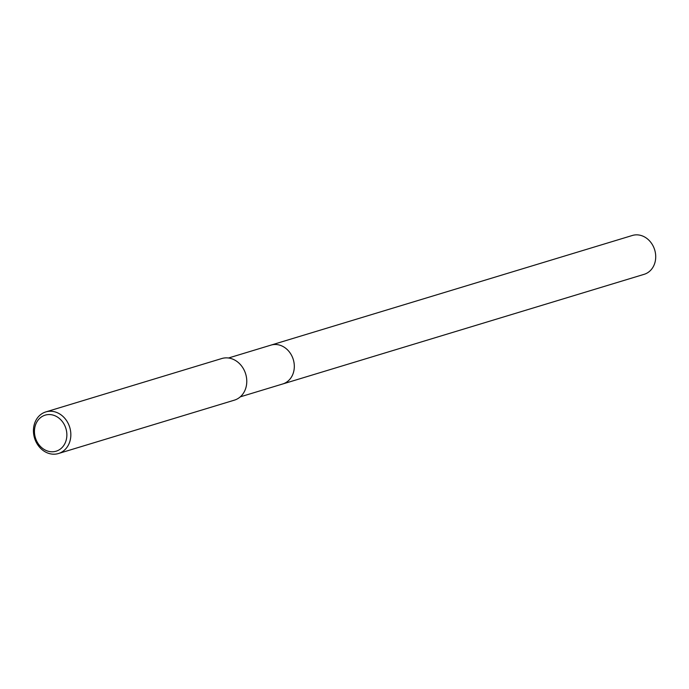 <?xml version="1.0" encoding="UTF-8"?>
<svg xmlns="http://www.w3.org/2000/svg" width="689" height="689" viewBox="0 0 689 689"><rect width="100%" height="100%" fill="white"/><g stroke="black" fill="none" stroke-linecap="round" stroke-linejoin="round"><path stroke-width="1.03" d="M270.527 345.249A20.3 17.182 73.1 0 1 270.966 345.111A20.291 17.173 73.1 0 1 292.816 358.151A20.291 17.173 73.1 0 1 285.082 383.024A20.291 17.173 73.1 0 1 282.748 383.962L240.28 396.847M270.656 345.215A20.3 17.173 73.1 0 1 292.747 357.961A20.3 17.173 73.1 0 1 285.091 383.032A20.3 17.173 73.1 0 1 282.438 384.057M45.827 411.91L221.755 358.538A21.747 18.396 73.1 0 1 245.172 372.491A21.747 18.396 73.1 0 1 236.887 399.146A21.747 18.396 73.1 0 1 234.381 400.154L58.453 453.526A21.747 18.396 73.1 0 1 35.044 439.573A21.747 18.396 73.1 0 1 43.321 412.918A21.747 18.396 73.1 0 1 45.827 411.91A21.747 18.396 73.1 0 1 69.236 425.871A21.747 18.396 73.1 0 1 60.959 452.527A21.747 18.396 73.1 0 1 58.453 453.526M43.019 416.001A18.844 15.95 73.1 0 1 64.955 425.957A18.844 15.95 73.1 0 1 58.298 450.33A18.844 15.95 73.1 0 1 36.362 440.383A18.844 15.95 73.1 0 1 43.019 416.001M282.748 383.971A20.3 17.182 73.1 0 0 292.257 356.773A20.3 17.182 73.1 0 0 270.966 345.111L632.364 235.474A20.291 17.173 73.1 0 1 653.654 247.127A20.291 17.173 73.1 0 1 644.155 274.317L282.748 383.971A20.3 17.182 73.1 0 1 282.309 384.092M270.966 345.12L228.498 358.004"/></g></svg>
